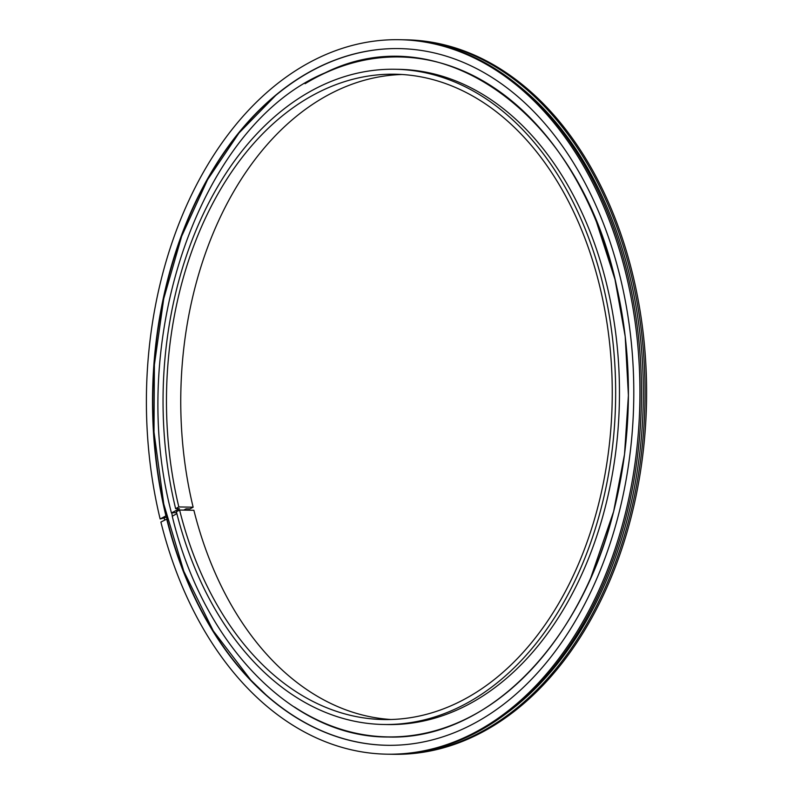 <?xml version="1.0" encoding="UTF-8"?>
<svg xmlns="http://www.w3.org/2000/svg" width="794" height="794" viewBox="0 0 794 794"><rect width="100%" height="100%" fill="white"/><g stroke="black" fill="none" stroke-linecap="round" stroke-linejoin="round"><path stroke-width="1.19" d="M183.712 510.105L186.104 508.835L189.915 508.904L193.131 507.187L178.839 506.949L175.623 508.656L179.434 508.716L171.534 512.914L176.586 512.537M172.546 516.09L176.854 513.589M172.298 516.001L171.792 513.003M175.623 508.656A327.654 226.28 91 0 1 394.985 69.267L398.787 69.336A327.654 226.28 91 0 1 619.399 400.831A327.654 226.28 91 0 1 387.522 724.555L383.71 724.485A327.654 226.28 91 0 1 176.387 511.743L179.603 510.036L193.885 510.284A322.721 222.866 91 0 0 390.946 719.503M394.985 69.267A327.654 226.28 91 0 1 615.588 400.772A327.654 226.28 91 0 1 383.71 724.485M178.839 506.949A322.721 222.866 91 0 1 394.896 74.209A322.721 222.866 91 0 1 612.184 400.712A322.721 222.866 91 0 1 383.8 719.553A322.721 222.866 91 0 1 179.603 510.036M193.131 507.187A322.721 222.866 91 0 1 402.032 74.497M166.571 516.318L165.926 515.892L160.14 518.968A357.3 246.745 91 0 1 399.303 39.7L400.851 39.73A357.3 246.745 91 0 1 641.413 401.208A357.3 246.745 91 0 1 388.564 754.211L387.015 754.181A357.3 246.745 91 0 1 160.894 522.055L166.988 518.988A348.407 240.602 91 0 0 387.323 745.298M160.14 518.968L163.296 518.145C166.561 517.063 167.752 517.083 166.869 518.204M399.303 39.7A357.3 246.745 91 0 1 639.865 401.188A357.3 246.745 91 0 1 387.015 754.181M402.637 39.769A357.3 246.745 91 0 1 404.424 39.789A357.3 246.745 91 0 1 644.986 401.268A357.3 246.745 91 0 1 392.137 754.27A357.3 246.745 91 0 1 390.35 754.231M404.424 39.789L405.972 39.819A357.3 246.745 91 0 1 646.534 401.298A357.3 246.745 91 0 1 393.685 754.3L392.137 754.27M166.224 515.901A348.407 240.602 91 0 1 399.293 48.593M165.926 515.892A348.407 240.602 91 0 1 399.144 48.593A348.407 240.602 91 0 1 633.721 401.079A348.407 240.602 91 0 1 387.164 745.298A348.407 240.602 91 0 1 166.69 518.988M305.075 83.707A340.021 234.816 91 0 1 616.918 287.666A340.021 234.816 91 0 1 613.028 513.847A340.021 234.816 91 0 1 294.366 706.968M519.246 86.209A354.829 245.038 91 0 1 643.279 401.248A354.829 245.038 91 0 1 508.488 711.821M615.429 281.284L616.918 287.666C581.605 116.44 442.804 14.203 325.074 72.85C200.535 124.598 125.67 339.217 171.454 512.993M172.219 516.09C203.145 645.492 293.185 737.616 388.246 737.021C485.283 740.226 579.769 646.356 613.028 513.847M596.473 221.943L614.973 279.359L625.196 336.428L628.411 395.362L624.521 454.347L613.623 511.574L590.706 578.002M275.855 95.25L238.994 132.995L207.562 179.682L181.677 236.225L163.733 298.693L154.393 364.783L153.986 432.075L163.772 504.051L183.821 571.313L213.288 630.893L250.914 680.19L265.752 694.601M164.12 517.797L164.666 520.06"/></g></svg>
